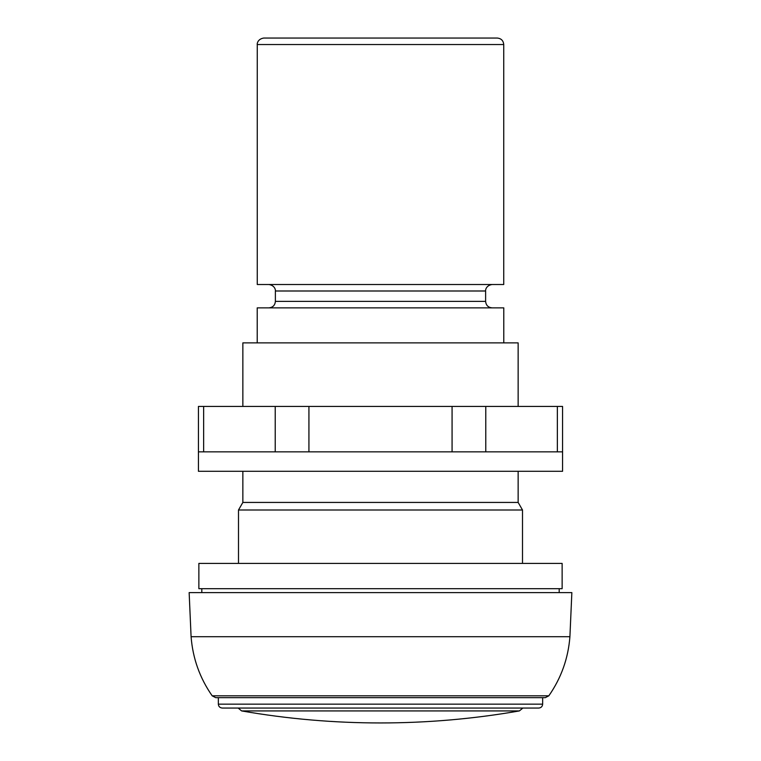 <?xml version="1.0" encoding="UTF-8"?>
<svg xmlns="http://www.w3.org/2000/svg" width="761" height="761" viewBox="0 0 761 761"><rect width="100%" height="100%" fill="white"/><g stroke="black" fill="none" stroke-linecap="round" stroke-linejoin="round"><path stroke-width="1.14" d="M562.569 451.844L562.569 406.441L198.431 406.441L198.431 451.844L562.569 451.844L562.569 471.297L198.431 471.297L198.431 451.844M569.913 636.7C568.248 658.313 561.228 678.022 548.833 695.811L545.285 697.666L215.715 697.666L212.167 695.811C199.782 678.013 192.761 658.313 191.087 636.7L189.147 592.6L571.853 592.6L569.913 636.7L191.087 636.7M218.35 704.163L542.65 704.163L542.65 697.666L218.35 697.666L218.35 704.163C218.559 706.503 219.862 707.797 222.25 708.053L380.5 708.053L222.25 708.053M542.65 704.163C542.412 706.522 541.119 707.825 538.75 708.053L380.5 708.053M522.855 708.053L519.373 710.926L241.627 710.926L238.145 708.053M519.373 710.926C473.428 718.936 427.14 722.94 380.5 722.95C333.86 722.94 287.572 718.936 241.627 710.926M503.734 44.538C503.344 40.599 501.185 38.431 497.247 38.05L263.753 38.05C257.256 39.02 256.98 44.442 257.266 44.538L257.266 284.509L503.734 284.509L503.734 44.538L257.266 44.538M503.782 342.878L503.782 307.863L257.218 307.863L257.218 342.878M518.146 406.441L518.146 342.878L242.854 342.878L242.854 406.441M518.146 471.297L518.146 502.431L242.854 502.431L238.497 510.003L238.497 563.397M518.146 502.431L522.503 510.003L238.497 510.003M380.5 563.397L198.868 563.397L198.868 588.691L562.132 588.691L562.132 563.397L380.5 563.397M203.644 451.844L203.644 406.441M557.356 451.844L557.356 406.441M485.775 451.844L485.775 406.441M452.072 451.844L452.072 406.441M308.928 451.844L308.928 406.441M275.225 451.844L275.225 406.441M492.11 284.509C485.661 285.461 485.328 290.835 485.623 290.997L275.377 290.997C275.663 290.959 275.444 285.508 268.89 284.509M485.623 290.997L485.623 301.375L275.377 301.375C274.997 305.313 272.838 307.473 268.89 307.863M548.833 695.811L212.167 695.811M275.377 290.997L275.377 301.375M485.623 301.375C486.003 305.313 488.162 307.473 492.11 307.863M242.854 471.297L242.854 502.431M522.503 510.003L522.503 563.397M201.808 588.691L201.808 592.6M559.192 588.691L559.192 592.6"/></g></svg>
